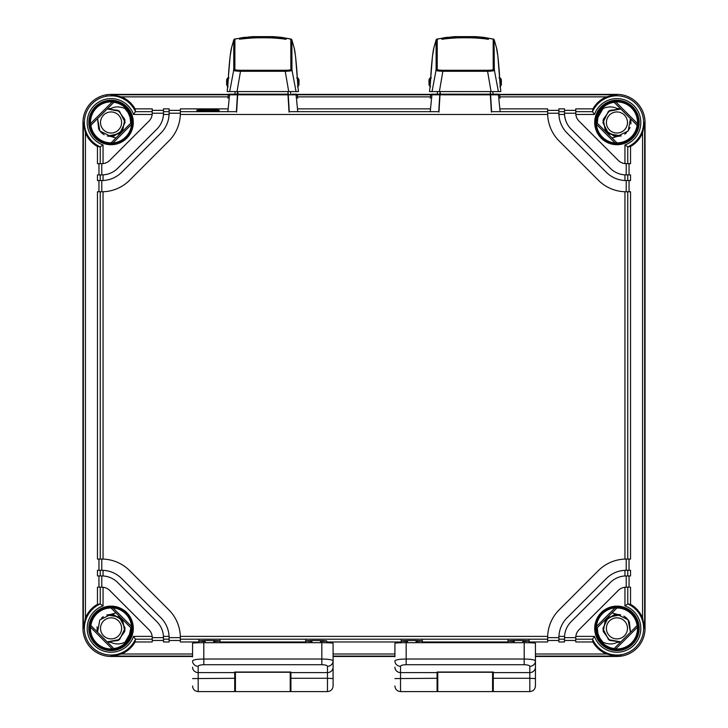 <?xml version="1.0" encoding="UTF-8"?>
<svg xmlns="http://www.w3.org/2000/svg" width="728" height="728" viewBox="0 0 728 728"><rect width="100%" height="100%" fill="white"/><g stroke="black" fill="none" stroke-linecap="round" stroke-linejoin="round"><path stroke-width="1.09" d="M606.397 628.364A10.538 10.538 0 0 0 616.944 638.902A10.538 10.538 0 0 0 627.481 628.364A10.538 10.538 0 0 0 616.944 617.826A10.538 10.538 0 0 0 606.397 628.364M624.615 616.598L627.145 618.709M599.899 638.192L603.021 642.269A19.674 19.674 0 0 1 597.279 627.645A19.674 19.674 0 0 0 597.679 632.368M597.279 627.645L597.934 633.442A19.674 19.674 0 0 0 599.863 638.138M601.019 639.921L601.847 640.977M598.061 633.897L599.817 638.047M603.03 642.278C608.308 644.444 612.94 644.498 616.944 642.415L620.82 641.869L609.29 640.149L603.021 630.321L606.333 619.146L616.944 614.314L612.048 612.876M616.944 642.415L620.811 641.869L608.526 639.621L602.884 628.464L608.362 617.235L620.629 614.805L608.362 617.235L602.884 628.464L608.526 639.621L620.811 641.869L609.809 640.476L603.248 631.54L605.214 620.62L614.487 614.532M623.832 616.115L625.98 617.608M626.59 618.145L628.701 620.675M629.338 621.758L630.448 632.241L628.073 619.792L616.944 614.314M606.397 122.486A10.538 10.538 0 0 1 616.944 111.948A10.538 10.538 0 0 1 627.481 122.486A10.538 10.538 0 0 1 616.944 133.024A10.538 10.538 0 0 1 606.397 122.486M630.858 120.575L630.912 123.997M626.462 132.814L624.724 134.189M597.715 118.291L597.279 123.205L597.915 117.49A19.674 19.674 0 0 0 597.279 123.205A19.674 19.674 0 0 1 603.03 108.572A19.674 19.674 0 0 0 599.936 112.585M599.899 112.649A19.674 19.674 0 0 0 597.934 117.39L603.03 108.572C607.971 106.415 612.603 106.37 616.944 108.436L620.811 108.982L608.399 111.329L602.893 122.713L608.754 133.907L621.239 135.863M597.279 123.205L597.952 117.344L597.269 122.613M598.971 114.469L598.416 115.861M599.881 112.685L598.243 116.362M627.845 131.349L630.048 127.546M630.93 123.806L630.648 119.392M621.212 135.872L608.735 133.897L602.893 122.695L608.399 111.329L620.811 108.982L609.29 110.702L603.021 120.529L606.333 131.704L616.944 136.536L628.2 130.894L630.448 118.609M612.048 137.974L616.944 136.536M616.944 108.436L620.811 108.982L609.809 110.374L603.248 119.319L605.214 130.23L614.487 136.318M616.534 136.536L621.166 135.89M627.873 131.304L630.048 127.564M121.603 122.486A10.538 10.538 0 0 0 111.056 111.948A10.538 10.538 0 0 0 100.519 122.486A10.538 10.538 0 0 0 111.056 133.024A10.538 10.538 0 0 0 121.603 122.486M103.385 134.252L100.855 132.15M128.101 112.658L124.979 108.581A19.674 19.674 0 0 1 130.722 123.205A19.674 19.674 0 0 0 130.321 118.482M130.722 123.205L130.066 117.408A19.674 19.674 0 0 0 128.137 112.713M126.981 110.929L126.153 109.873M129.939 116.953L128.183 112.804M124.97 108.572C119.692 106.406 115.06 106.361 111.056 108.436L107.18 108.982L118.709 110.702L124.979 120.529L121.667 131.704L111.056 136.536L115.952 137.974M111.056 108.436L107.189 108.982L119.474 111.229L125.116 122.386L119.638 133.615L107.371 136.045L119.638 133.624L125.116 122.386L119.474 111.229L107.189 108.982L118.191 110.374L124.752 119.319L122.786 130.23L113.513 136.318M104.168 134.735L102.02 133.251M101.41 132.705L99.299 130.176M98.662 129.093L97.552 118.609L99.927 131.058L111.056 136.536M111.466 136.536L107.444 136.063M101.511 132.787L99.19 130.003M121.603 628.364A10.538 10.538 0 0 1 111.056 638.902A10.538 10.538 0 0 1 100.519 628.364A10.538 10.538 0 0 1 111.056 617.826A10.538 10.538 0 0 1 121.603 628.364M97.142 630.275L97.088 626.854M101.538 618.036L103.276 616.671M128.101 638.201A19.674 19.674 0 0 0 130.722 627.645A19.674 19.674 0 0 1 124.97 642.278A19.674 19.674 0 0 0 127.992 638.392M130.731 628.264L130.084 633.369M129.029 636.381L130.731 628.364M128.119 638.165L130.012 633.642M106.761 614.987L119.246 616.944L125.107 628.146L119.601 639.521L107.189 641.869L111.056 642.415C115.397 644.48 120.029 644.435 124.97 642.278L130.066 633.46M97.07 627.045L97.352 631.458M106.788 614.978L119.265 616.953L125.107 628.155L119.601 639.53L107.189 641.869L118.709 640.149L124.979 630.321L121.667 619.146L111.056 614.314L99.8 619.956L97.552 632.241M115.952 612.876L111.056 614.314M111.056 642.415L107.189 641.869L118.191 640.476L124.752 631.54L122.786 620.62L113.513 614.532M111.466 614.323L106.834 614.969M616.534 614.323L620.556 614.787M626.49 618.063L628.81 620.847M499.472 94.385L616.944 94.385A28.101 28.101 0 0 1 645.044 122.486L645.044 628.364A28.101 28.101 0 0 1 616.944 656.474L535.435 656.474L535.435 671.789L535.435 656.474M394.913 656.474L333.087 656.474L333.087 671.789L333.087 656.474M192.565 656.474L111.056 656.474L121.476 653.99C127.427 651.487 131.959 647.483 135.08 641.978L135.444 639.193L133.543 636.381L152.17 636.381A11.239 11.239 0 0 0 148.949 629.693L109.737 590.472A11.239 11.239 0 0 0 103.048 587.25L103.048 605.878L100.246 603.976L97.452 604.34C91.937 607.471 87.933 612.002 85.431 617.945L83.347 628.364L83.347 122.486L85.431 132.906C87.933 138.848 91.937 143.389 97.452 146.51L100.237 146.874L103.048 144.972L103.048 163.6A11.239 11.239 0 0 0 109.737 160.378L148.949 121.157A11.239 11.239 0 0 0 152.17 114.478L133.543 114.478L135.444 111.666L135.08 108.872C131.959 103.367 127.427 99.363 121.476 96.86L111.056 94.777L228.328 94.777M111.056 656.474A28.101 28.101 0 0 1 82.956 628.364L82.956 122.486A28.101 28.101 0 0 1 111.056 94.385L228.528 94.385M297.124 94.385L430.876 94.385M196.778 110.338C196.16 111.093 219.883 111.093 219.264 110.338C219.883 109.573 196.16 109.573 196.778 110.338M97.452 146.51L97.452 163.673L101.784 163.673A11.239 11.239 0 0 0 103.048 163.6L101.784 163.673L101.784 174.911L103.048 174.875A22.486 22.486 0 0 0 117.681 168.323L156.902 129.111A22.486 22.486 0 0 0 163.454 114.478L163.491 113.213L152.243 113.213A11.239 11.239 0 0 1 152.17 114.478L152.243 108.872L135.08 108.872M103.048 174.875L103.048 180.508A28.101 28.101 0 0 0 121.658 172.299L160.879 133.088A28.101 28.101 0 0 0 169.105 113.213L169.105 108.872L163.491 108.872L163.491 113.213M616.944 94.385L606.524 96.86C600.573 99.363 596.041 103.367 592.92 108.872L575.757 108.872L575.83 114.478A11.239 11.239 0 0 0 579.051 121.157L618.263 160.378A11.239 11.239 0 0 0 624.952 163.6L624.952 144.972L627.754 146.874L630.548 146.51C636.063 143.389 640.067 138.848 642.569 132.906L644.653 122.486L644.653 628.364L642.569 617.945C640.067 612.002 636.063 607.471 630.548 604.34L627.764 603.976L624.952 605.878L624.952 587.25A11.239 11.239 0 0 0 618.263 590.472L579.051 629.693A11.239 11.239 0 0 0 575.83 636.381L594.457 636.381L592.556 639.184L592.92 641.978C596.041 647.483 600.573 651.487 606.524 653.99L616.944 656.474M592.92 108.872L592.556 111.666L594.457 114.478L575.83 114.478A11.239 11.239 0 0 1 575.757 113.213L564.509 113.213L564.546 114.478A22.486 22.486 0 0 0 571.098 129.111L610.319 168.323A22.486 22.486 0 0 0 624.952 174.875L630.548 174.911L630.548 180.535L626.216 180.535L626.216 191.773L630.548 191.773L630.548 559.077L624.952 559.095A39.348 39.348 0 0 0 598.389 570.597L559.177 609.818A39.348 39.348 0 0 0 547.674 636.381L547.647 641.978L529.11 641.978M564.509 113.213L564.509 108.872L558.895 108.872L558.895 113.213L547.647 113.213L547.674 114.478A39.348 39.348 0 0 0 559.177 141.032L598.389 180.253A39.348 39.348 0 0 0 624.952 191.755L626.216 191.773A39.348 39.348 0 0 1 626.153 191.773M228.164 108.872L180.353 108.872L180.353 111.666L236.373 111.666M297.488 108.872L430.512 108.872M499.836 108.872L547.647 108.872L547.647 113.213A39.348 39.348 0 0 0 547.647 113.268M564.546 114.478L558.922 114.478A28.101 28.101 0 0 0 567.121 133.088L606.342 172.299A28.101 28.101 0 0 0 624.952 180.508L624.952 174.875M152.243 639.184L152.17 636.381A11.239 11.239 0 0 1 152.243 637.637L163.491 637.637L163.454 636.381L169.078 636.381A28.101 28.101 0 0 0 160.879 617.763L121.658 578.551A28.101 28.101 0 0 0 103.048 570.342L103.048 575.975L101.784 575.939L101.784 587.178A11.239 11.239 0 0 1 103.048 587.25L100.246 587.178L100.246 603.976A26.681 26.681 0 0 0 92.192 647.228A26.681 26.681 0 0 0 135.444 639.193L152.243 639.184L152.243 641.978L135.08 641.978M163.454 636.381A22.486 22.486 0 0 0 156.902 621.739L117.681 582.527A22.486 22.486 0 0 0 103.048 575.975M626.153 559.077A39.348 39.348 0 0 1 626.216 559.077L626.216 570.315L630.548 570.315L630.548 575.939L624.952 575.975L624.952 570.342A28.101 28.101 0 0 0 606.342 578.551L567.121 617.763A28.101 28.101 0 0 0 558.922 636.381L564.546 636.381L564.509 637.637L575.757 637.637A11.239 11.239 0 0 1 575.83 636.381L575.757 639.184L592.556 639.184A26.681 26.681 0 0 0 635.808 647.228A26.681 26.681 0 0 0 627.764 603.976L627.754 587.178L630.548 587.178L630.548 604.34M624.952 575.975A22.486 22.486 0 0 0 610.319 582.527L571.098 621.739A22.486 22.486 0 0 0 564.546 636.381M198.89 641.978L180.353 641.978L180.326 636.381A39.348 39.348 0 0 0 168.823 609.818L129.611 570.597A39.348 39.348 0 0 0 103.048 559.095L97.452 559.077L97.452 191.773L103.048 191.755A39.348 39.348 0 0 0 129.611 180.253L168.823 141.032A39.348 39.348 0 0 0 180.326 114.478L180.353 111.666M630.548 146.51L630.548 163.673L624.952 163.6A11.239 11.239 0 0 0 626.216 163.673L626.216 174.911M612.448 654.927L616.944 655.409L621.43 654.927M616.944 649.385C620.939 649.167 620.939 649.203 616.944 649.485C612.94 649.203 612.94 649.167 616.944 649.385C620.939 649.167 620.939 649.203 616.944 649.485C612.94 649.203 612.94 649.167 616.944 649.385M596.369 628.537L596.432 626.48A20.593 20.593 0 0 1 615.06 607.853L616.944 607.989A20.375 20.375 0 0 1 637.118 625.561L637.5 627.199A20.593 20.593 0 0 1 615.77 648.93L614.141 648.548A20.375 20.375 0 0 1 596.56 628.364L617.107 607.798M615.77 101.92A20.593 20.593 0 0 1 637.5 123.651L637.118 125.289A20.375 20.375 0 0 1 616.944 142.861L615.06 142.997A20.593 20.593 0 0 1 596.432 124.37L596.56 122.486A20.375 20.375 0 0 1 614.141 102.302L615.77 101.92L637.5 123.651M131.44 122.486L131.568 124.37A20.593 20.593 0 0 1 112.94 142.997L111.056 142.861L131.44 122.486A20.375 20.375 0 0 0 113.859 102.302L90.882 125.289A20.375 20.375 0 0 0 111.056 142.861M90.882 125.289L90.5 123.651A20.593 20.593 0 0 1 112.23 101.92L113.859 102.302M111.056 607.989L112.94 607.853A20.593 20.593 0 0 1 131.568 626.48L131.632 628.537L111.056 607.989A20.375 20.375 0 0 0 90.882 625.561L113.859 648.548A20.375 20.375 0 0 0 131.44 628.364M113.859 648.548L112.23 648.93A20.593 20.593 0 0 1 90.5 627.199L90.882 625.561M596.56 122.486L616.944 142.861M637.118 125.289L614.141 102.302M614.141 648.548L637.118 625.561M616.944 607.989L596.56 628.364M111.056 101.365C115.06 101.647 115.06 101.683 111.056 101.474C107.062 101.683 107.062 101.647 111.056 101.365C115.06 101.647 115.06 101.683 111.056 101.474C107.062 101.683 107.062 101.647 111.056 101.365M98.953 163.673L98.953 174.911M101.784 174.911L97.452 174.911L97.452 180.535L101.784 180.535L101.784 191.773A39.348 39.348 0 0 0 101.847 191.773M98.953 180.535L98.953 191.773M98.953 559.077L98.953 570.315M101.847 559.077A39.348 39.348 0 0 0 101.784 559.077L101.784 570.315L97.452 570.315L97.452 575.939L101.784 575.939M98.953 575.939L98.953 587.178M100.246 587.178L97.452 587.178L97.452 604.34M564.509 110.374L575.757 110.374M547.647 110.374L558.895 110.374M169.105 110.374L180.353 110.374M152.243 110.374L163.491 110.374M629.047 575.939L629.047 587.178M629.047 559.077L629.047 570.315M629.047 180.535L629.047 191.773M629.047 163.673L629.047 174.911M626.216 575.939L626.216 587.178A11.239 11.239 0 0 0 624.952 587.25L627.754 587.178M575.757 639.184L575.757 641.978L592.92 641.978M547.647 637.582A39.348 39.348 0 0 0 547.647 637.637L558.895 637.637L558.895 641.978L564.509 641.978L564.509 637.637M163.491 637.637L163.491 641.978L169.105 641.978L169.105 637.637L180.353 637.637A39.348 39.348 0 0 0 180.353 637.582M219.965 641.978L305.687 641.978M326.763 641.978L401.237 641.978M422.313 641.978L508.035 641.978M407.562 641.568L401.237 641.059C400.655 640.349 422.895 640.349 422.313 641.059L415.997 641.568M514.359 641.568L508.035 641.059C507.452 640.349 529.693 640.349 529.11 641.059L522.786 641.568M205.214 641.568L198.89 641.059C198.307 640.349 220.548 640.349 219.965 641.059L213.641 641.568M312.003 641.568L305.687 641.059C305.105 640.349 327.345 640.349 326.763 641.059L320.438 641.568M547.647 640.476L558.895 640.476M564.509 640.476L575.757 640.476M152.243 640.476L163.491 640.476M169.105 640.476L180.353 640.476M180.353 113.268A39.348 39.348 0 0 0 180.353 113.213L169.105 113.213L169.078 114.478L163.454 114.478M558.922 114.478A28.101 28.101 0 0 1 558.895 113.213L558.922 114.478M626.216 180.535A28.101 28.101 0 0 1 624.952 180.508L626.216 180.535M624.952 570.342A28.101 28.101 0 0 1 626.216 570.315L624.952 570.342M558.895 637.637A28.101 28.101 0 0 1 558.922 636.381L558.895 637.637M103.048 180.508A28.101 28.101 0 0 1 101.784 180.535L103.048 180.508M169.078 636.381A28.101 28.101 0 0 1 169.105 637.637L169.078 636.381M101.784 570.315A28.101 28.101 0 0 1 103.048 570.342L101.784 570.315M492.574 672.253L492.574 691.6L437.774 691.6L437.774 672.253M394.913 656.865L394.913 643.288A11.239 0.592 0 0 1 406.16 642.697L524.196 642.697A11.239 0.592 0 0 1 535.435 643.288L535.435 678.578L529.82 678.287L529.82 691.6C533.169 691.291 535.035 689.462 535.435 686.122L535.435 678.578M394.913 685.976C395.249 689.398 397.124 691.263 400.536 691.6L400.536 666.311A5.624 5.405 0 0 1 394.913 660.906C395.604 659.759 399.344 659.131 406.16 659.022L406.16 664.719L524.196 664.719C527.6 664.819 529.474 665.346 529.82 666.311L529.82 678.287L493.284 678.287L493.284 691.6L529.82 691.6M535.435 656.865L535.435 671.789M535.435 679.324L535.435 677.914M394.913 678.587L437.073 678.287L437.073 691.6L400.536 691.6M437.073 678.287L437.073 672.035L493.284 672.035L493.284 678.287M406.16 642.697L406.16 659.022L524.196 659.022C531.003 659.131 534.752 659.759 535.435 660.906A5.624 5.405 180 0 1 529.82 666.311M401.237 639.184L401.237 642.76M422.313 642.697L422.313 639.184M508.035 642.697L508.035 639.184M529.11 639.184L529.11 642.76M437.073 684.575L437.774 684.575M492.574 684.575L493.284 684.575M437.073 673.336L437.774 673.336L437.073 673.336M492.574 673.336L493.284 673.336L492.574 673.336M290.226 672.253L290.226 691.6L235.426 691.6L235.426 672.253M192.565 656.865L192.565 643.288A11.239 0.592 0 0 1 203.804 642.697L321.84 642.697A11.239 0.592 0 0 1 333.087 643.288L333.087 678.578L327.464 678.287L327.464 691.6C330.812 691.291 332.687 689.462 333.087 686.122L333.087 678.578M192.565 685.976C192.893 689.398 194.767 691.263 198.18 691.6L198.18 666.311A5.624 5.405 0 0 1 192.565 660.906C193.248 659.759 196.997 659.131 203.804 659.022L203.804 664.719L321.84 664.719C325.252 664.819 327.118 665.346 327.464 666.311L327.464 678.287L290.927 678.287L290.927 691.6L327.464 691.6M333.087 656.865L333.087 671.789M333.087 679.324L333.087 677.914M192.565 678.587L234.716 678.287L234.716 691.6L198.18 691.6M234.716 678.287L234.716 672.035L290.927 672.035L290.927 678.287M203.804 642.697L203.804 659.022L321.84 659.022C328.656 659.131 332.396 659.759 333.087 660.906A5.624 5.405 180 0 1 327.464 666.311M198.89 639.184L198.89 642.76M219.965 642.697L219.965 639.184M305.687 642.697L305.687 639.184M326.763 641.059L326.763 642.76M234.716 684.575L235.426 684.575M290.226 684.575L290.927 684.575M234.716 673.336L235.426 673.336L234.716 673.336M290.226 673.336L290.927 673.336L290.226 673.336M290.517 91.582L290.7 94.176M234.944 94.176L235.126 91.573M227.464 83.347L226.617 83.101L226.617 81.472L226.69 84.985L226.617 83.101L227.464 83.347M228.192 81.227L226.617 81.472L227.464 81.227L227.536 83.156L226.69 83.402L227.536 83.647L227.527 85.631M226.736 79.388L226.617 81.463M228.319 79.343L226.69 79.58L227.573 78.069L227.536 78.943A0.846 0.664 -177.4 0 0 226.69 79.58L226.617 81.472M297.306 78.952L298.107 78.952L298.061 78.078L297.261 78.078M297.597 83.165L298.107 83.165L298.107 78.952A0.846 0.664 -2.7 0 1 298.944 79.58L298.899 79.388M299.017 83.11L298.171 83.356L299.017 83.11L298.944 85.003L299.017 81.481L298.944 85.003A0.846 0.664 -177.4 0 0 298.944 85.003A0.846 0.846 0 0 0 298.944 85.003L297.898 86.514M298.098 85.64L298.107 83.656L298.944 83.411L297.634 83.656M297.333 79.352L298.944 79.589L299.017 81.481L298.18 81.236L299.017 81.481L298.944 79.598A0.846 0.664 -2.7 0 1 298.944 79.589L298.061 78.078M298.18 81.236L297.452 81.236M287.587 93.985L288.061 93.53L287.587 93.985L288.061 93.53L288.761 94.185L288.061 93.539A0.701 0.701 180 0 0 288.761 94.176L229.029 94.176A0.701 0.701 90.3 0 0 228.328 94.804L227.955 98.244L228.328 94.804L229.557 94.813L227.891 111.612M295.386 94.176L292.046 94.185L292.483 94.831L297.324 94.804L297.697 98.235L297.324 94.804L296.624 94.777L297.324 94.804A0.701 0.701 -90.3 0 0 296.624 94.176L295.386 94.176A0.701 0.701 89.7 0 1 296.087 94.813L297.761 111.612M292.483 94.831L229.557 94.813A0.701 0.701 90.3 0 1 230.257 94.176M233.57 94.185L233.16 94.831M288.061 93.53L287.906 91.582L288.061 93.539L288.761 94.176L236.882 94.185A0.701 0.701 180 0 0 237.583 93.53L236.919 94.176M233.597 94.185L236.882 94.185L237.583 93.53L237.747 91.573L238.056 93.985M291.491 39.348A1.401 1.401 125.1 0 0 291.337 39.23L281.117 37.31L290.809 39.03L290.854 68.951C291.737 69.797 289.862 70.243 285.23 70.27L240.486 70.27C235.854 70.234 233.979 69.788 234.871 68.942L234.889 38.984L252.425 36.627L273.246 36.637L286.186 38.347L286.186 39.075L283.301 38.903C274.893 37.401 250.805 37.392 242.351 38.903L239.466 39.066L239.466 38.338L252.425 36.627M297.206 77.15L295.532 56.211L294.103 47.648L291.901 39.949L291.946 69.824C292.929 70.607 290.69 71.098 285.221 71.289L288.716 91.582L296.05 91.582L291.946 69.824A1.401 1.329 180 0 0 290.854 68.951M288.716 91.582L227.181 91.564L227.7 86.505M298.344 90.308L297.934 86.514L298.462 91.564L296.05 91.582M297.916 86.514L297.297 78.078M294.085 47.575L293.957 47.129L294.085 47.575A0.564 0.537 -11.3 0 1 294.094 47.611L294.085 47.584A0.564 0.537 -11.4 0 1 294.085 47.593L291.701 39.576A1.401 1.401 143.4 0 0 290.809 39.03M231.686 47.12L230.121 56.202L227.3 90.299M229.684 91.573L233.77 69.824L233.734 39.985L231.559 47.584A0.564 0.537 -168.8 0 0 231.559 47.602L231.549 47.657A0.564 0.528 -168.8 0 0 231.54 47.666M237.028 91.573L240.495 71.289C235.026 71.089 232.778 70.607 233.77 69.824A1.401 1.329 -0 0 1 234.871 68.942M285.23 70.27L285.221 71.289L240.495 71.289L240.486 70.27M239.785 39.303L239.785 38.584C238.393 36.236 287.223 36.236 285.867 38.593L285.867 39.312L283.301 38.903C269.651 37.301 256.001 37.301 242.351 38.903L239.621 39.103M240.104 39.103L244.581 37.911L253.79 37.119L271.89 37.119L285.549 38.83L286.186 38.347M492.874 91.582L493.056 94.176M437.3 94.176L437.483 91.573M429.811 83.347L428.974 83.101L428.974 81.472L429.038 84.985L428.974 83.101L429.811 83.347M430.548 81.227L428.974 81.472L429.811 81.227L429.884 83.156L429.038 83.402L429.884 83.647L429.884 85.631M429.083 79.388L429.047 79.561A0.846 0.664 -177.4 0 0 429.038 79.58L428.974 81.463M429.93 78.069L429.884 78.943A0.846 0.664 -177.4 0 0 429.047 79.57L429.93 78.069L430.739 78.069M499.663 78.952L500.455 78.952L500.409 78.078L499.608 78.078M499.945 83.165L500.455 83.165L500.455 78.952A0.846 0.664 -2.7 0 1 501.301 79.58L501.255 79.388M501.365 83.11L500.527 83.356L501.365 83.11L501.301 85.003L501.374 81.481L501.301 85.003A0.846 0.664 -177.4 0 0 501.301 85.003A0.846 0.846 0 0 0 501.301 85.003L500.245 86.514M500.455 85.64L500.455 83.656L501.301 83.411L499.99 83.656M499.681 79.352L501.301 79.589L501.374 81.481L500.527 81.236L501.374 81.481L501.301 79.598A0.846 0.664 -2.7 0 1 501.301 79.589L500.409 78.078M500.527 81.236L499.808 81.236M489.944 93.985L490.417 93.53L489.944 93.985L490.417 93.53L491.118 94.185L490.417 93.539A0.701 0.701 180 0 0 491.118 94.176L497.743 94.176A0.701 0.701 89.7 0 1 498.443 94.813L494.84 94.831L494.43 94.185L431.376 94.176A0.701 0.701 90.3 0 0 430.676 94.804L430.303 98.244L430.676 94.804L431.913 94.813L430.239 111.612M500.109 111.612L498.443 94.813L499.672 94.804L500.045 98.235L499.672 94.804L498.971 94.777L499.672 94.804A0.701 0.701 -90.3 0 0 498.971 94.176L497.743 94.176M494.84 94.831L431.913 94.813A0.701 0.701 90.3 0 1 432.614 94.176M490.417 93.53L490.253 91.582L490.417 93.539L491.109 94.176L435.954 94.185L435.517 94.831M490.253 91.582L440.094 91.582L439.94 93.53L439.239 94.185A0.701 0.701 180 0 0 439.94 93.53L440.094 91.573L440.413 93.985M493.839 39.348A1.401 1.401 125.1 0 0 493.693 39.23L483.474 37.31L493.175 39.066L493.202 68.951C494.085 69.797 492.21 70.243 487.587 70.27L442.842 70.27C438.211 70.234 436.336 69.788 437.219 68.942L437.246 38.984L454.773 36.627L475.602 36.637L488.534 38.347L488.543 39.075L485.658 38.903C477.24 37.401 453.153 37.392 444.708 38.903L441.823 39.066L441.814 38.338L454.773 36.627M494.239 39.922A1.401 1.401 143.4 0 0 494.048 39.576L494.303 69.824C495.286 70.607 493.038 71.098 487.578 71.289L491.063 91.582L498.407 91.582L494.303 69.824A1.401 1.329 180 0 0 493.202 68.951M491.063 91.582L429.529 91.564L430.057 86.505L429.647 90.299M500.691 90.308L500.291 86.514L500.819 91.564L498.407 91.582M500.273 86.514L497.879 56.211L496.432 47.575A0.564 0.537 -11.3 0 1 496.441 47.593L494.257 39.967L496.45 47.657A0.564 0.528 -11.3 0 1 496.45 47.666M499.563 77.15L499.654 78.078M434.043 47.12L432.468 56.202L430.075 86.505M432.041 91.573L436.127 69.824L436.09 39.985L433.915 47.575A0.564 0.537 -168.7 0 0 433.906 47.584A0.564 0.537 -168.8 0 0 433.906 47.602L433.897 47.657A0.564 0.528 -168.8 0 0 433.897 47.666M439.375 91.573L442.851 71.289C437.373 71.089 435.135 70.607 436.127 69.824A1.401 1.329 -0 0 1 437.219 68.942M487.587 70.27L487.578 71.289L442.851 71.289L442.842 70.27M442.451 39.103L442.133 38.584C440.749 36.236 489.571 36.236 488.215 38.593L488.224 39.312L485.658 38.903C472.008 37.301 458.358 37.301 444.708 38.903L442.133 39.312L441.814 38.338M442.451 38.821L456.137 37.119L474.237 37.119L487.906 38.83L488.534 38.347M152.243 111.666L135.444 111.666A26.681 26.681 0 0 0 92.192 103.622A26.681 26.681 0 0 0 100.237 146.874L100.246 163.673M169.105 111.666L163.491 111.666M627.754 163.673L627.754 146.874A26.681 26.681 0 0 0 635.808 103.622A26.681 26.681 0 0 0 592.556 111.666L575.757 111.666M564.509 111.666L558.895 111.666M289.28 111.666L438.72 111.666M491.627 111.666L547.647 111.666M594.457 114.478A23.869 23.869 0 0 1 633.815 105.606A23.869 23.869 0 0 1 624.952 144.972M639.175 122.486A22.231 22.231 0 0 1 616.944 144.717A22.231 22.231 0 0 1 594.703 122.486A22.231 22.231 0 0 1 616.944 100.255A22.231 22.231 0 0 1 639.175 122.486M103.048 144.972A23.869 23.869 0 0 1 94.185 105.606A23.869 23.869 0 0 1 133.543 114.478M133.297 122.486A22.231 22.231 0 0 1 111.056 144.717A22.231 22.231 0 0 1 88.825 122.486A22.231 22.231 0 0 1 111.056 100.255A22.231 22.231 0 0 1 133.297 122.486M133.543 636.381A23.869 23.869 0 0 1 94.185 645.245A23.869 23.869 0 0 1 103.048 605.878M133.297 628.364A22.231 22.231 0 0 1 111.056 650.595A22.231 22.231 0 0 1 88.825 628.364A22.231 22.231 0 0 1 111.056 606.133A22.231 22.231 0 0 1 133.297 628.364M624.952 605.878A23.869 23.869 0 0 1 633.815 645.245A23.869 23.869 0 0 1 594.457 636.381M639.175 628.364A22.231 22.231 0 0 1 616.944 650.595A22.231 22.231 0 0 1 594.703 628.364A22.231 22.231 0 0 1 616.944 606.133A22.231 22.231 0 0 1 639.175 628.364M180.326 636.381L547.674 636.381M103.048 191.755L103.048 559.095M180.326 114.478L547.674 114.478M624.952 559.095L624.952 191.755M642.569 132.906L642.569 617.945M638.329 628.364A21.394 21.394 0 0 1 616.944 649.758A21.394 21.394 0 0 1 595.55 628.364A21.394 21.394 0 0 1 616.944 606.97A21.394 21.394 0 0 1 638.329 628.364M615.06 142.997L596.432 124.37M131.568 124.37L112.94 142.997M90.5 123.651L112.23 101.92M112.94 607.853L131.568 626.48M112.23 648.93L90.5 627.199M637.5 627.199L615.77 648.93M596.432 626.48L615.06 607.853M613.986 102.129L637.3 125.434M638.329 122.486A21.394 21.394 0 0 1 616.944 143.88A21.394 21.394 0 0 1 595.55 122.486A21.394 21.394 0 0 1 616.944 101.092A21.394 21.394 0 0 1 638.329 122.486M617.107 143.061L596.369 122.322M89.671 122.486A21.394 21.394 0 0 1 111.056 101.092A21.394 21.394 0 0 1 132.451 122.486A21.394 21.394 0 0 1 111.056 143.88A21.394 21.394 0 0 1 89.671 122.486M85.431 617.945L85.431 132.906M100.246 174.911L100.246 180.535M100.246 191.773L100.246 559.077M100.246 570.315L100.246 575.939M121.476 96.86L228.11 96.86M297.534 96.86L430.466 96.86M499.89 96.86L606.524 96.86M297.315 94.777L430.685 94.777M499.672 94.777L616.944 94.777M627.754 180.535L627.754 174.911M627.754 559.077L627.754 191.773M627.754 575.939L627.754 570.315M558.895 639.184L564.509 639.184M163.491 639.184L169.105 639.184M180.353 639.184L547.647 639.184M121.476 653.99L192.565 653.99M333.087 653.99L394.913 653.99M535.435 653.99L606.524 653.99M111.056 656.074L192.565 656.074M333.087 656.074L394.913 656.074M535.435 656.074L616.944 656.074M90.7 125.434L114.014 102.129M131.632 122.322L110.893 143.061M89.671 628.364A21.394 21.394 0 0 1 111.056 606.97A21.394 21.394 0 0 1 132.451 628.364A21.394 21.394 0 0 1 111.056 649.758A21.394 21.394 0 0 1 89.671 628.364M114.014 648.721L90.7 625.416M110.893 607.798L131.632 628.537M637.3 625.416L613.986 648.721M394.913 667.194A5.624 5.405 0 0 0 400.536 672.59L437.073 672.59M400.536 666.311C400.882 665.346 402.748 664.819 406.16 664.719M535.435 667.194A5.624 5.405 180 0 1 529.82 672.59L493.284 672.59M524.196 642.697L524.196 664.719M192.565 667.194A5.624 5.405 0 0 0 198.18 672.59L234.716 672.59M198.18 666.311C198.526 665.346 200.4 664.819 203.804 664.719M333.087 667.194A5.624 5.405 180 0 1 327.464 672.59L290.927 672.59M321.84 642.697L321.84 664.719M228.055 83.156L227.536 83.156L228.01 83.647M228.337 78.943L227.536 78.943L227.464 81.227M227.755 86.505L226.69 85.003A0.846 0.846 0 0 0 226.69 85.003A0.846 0.664 -2.7 0 1 226.69 84.985L226.617 83.101M288.197 94.258L289.298 112.039M289.025 112.039L287.96 94.258M237.692 94.258L236.618 112.039M236.354 112.039L237.446 94.258M287.906 91.582L237.747 91.582L236.891 94.176M297.224 77.259A0.564 0.564 87.9 0 1 297.224 77.323L296.687 77.86M291.91 39.985A1.401 1.401 179.7 0 0 290.818 39.066M291.682 39.558L291.327 39.221A1.401 1.401 125.1 0 0 290.754 38.984M233.734 39.985L233.734 39.985A1.401 1.401 -0.3 0 1 234.835 39.066M231.549 47.657C229.902 53.563 228.428 74.857 228.428 76.604L228.428 76.668A0.564 0.546 -175.8 0 1 228.428 76.668L228.428 76.704A0.564 0.546 -175.8 0 1 228.428 76.695L228.337 78.069M227.664 87.242A0.564 0.564 -90.1 0 1 227.673 87.178L228.192 86.732M228.428 77.25A0.564 0.564 91.8 0 0 228.428 77.323L227.673 87.196M297.215 76.722A0.564 0.546 -4.1 0 0 297.215 76.713L297.215 76.677A0.564 0.546 -4 0 0 297.215 76.677L297.206 76.613A0.564 0.546 -4 0 0 297.206 76.604C297.279 74.684 295.486 51.779 294.103 47.657A0.564 0.528 -11.3 0 1 294.103 47.666M231.568 47.566A0.564 0.537 -168.7 0 0 231.559 47.584L233.943 39.585A1.401 1.401 37.1 0 1 234.844 39.03M233.761 39.931A1.401 1.401 37.1 0 1 233.943 39.576L234.316 39.221A1.401 1.401 54.7 0 1 234.889 38.984M234.152 39.348A1.401 1.401 54.7 0 1 234.307 39.221L244.562 37.301M239.466 38.338L240.094 38.821M430.403 83.156L429.884 83.156L430.366 83.647M430.667 79.343L429.884 79.343L429.811 81.227M430.694 78.943L429.038 79.58L428.974 81.472M430.102 86.505L429.038 85.003A0.846 0.846 0 0 0 429.038 85.003A0.846 0.664 -2.7 0 1 429.038 84.985L428.974 83.101M490.554 94.258L491.646 112.039M491.382 112.039L490.308 94.258M440.04 94.258L438.975 112.039M438.702 112.039L439.803 94.258M439.239 94.176L439.94 93.53L439.239 94.176M499.572 77.259A0.564 0.564 87.9 0 1 499.572 77.323L499.035 77.86M494.267 39.985A1.401 1.401 179.7 0 0 493.175 39.066M494.048 39.576A1.401 1.401 143.4 0 0 493.156 39.03M494.039 39.558L493.684 39.221A1.401 1.401 125.1 0 0 493.111 38.984M436.099 39.94L436.099 39.94A1.401 1.401 37.1 0 1 437.191 39.03M433.897 47.657C432.259 53.563 430.776 74.857 430.785 76.604L430.776 76.668A0.564 0.546 -175.8 0 1 430.776 76.668L430.776 76.704A0.564 0.546 -175.8 0 1 430.776 76.695L430.694 78.069M430.021 87.242A0.564 0.564 -90.1 0 1 430.03 87.178L430.548 86.732M430.776 77.25A0.564 0.564 91.8 0 0 430.776 77.323L430.03 87.196M496.45 47.657C497.843 51.779 499.626 74.684 499.563 76.613A0.564 0.546 -4 0 0 499.563 76.604L499.563 76.677A0.564 0.546 -4 0 0 499.563 76.677L499.572 76.713A0.564 0.546 -4.1 0 0 499.572 76.713A0.564 0.546 -4.1 0 0 499.563 76.713M433.915 47.566A0.564 0.537 -168.7 0 0 433.906 47.593L436.664 39.221A1.401 1.401 54.7 0 1 437.246 38.984M436.09 39.985A1.401 1.401 -0.3 0 1 437.182 39.066M436.509 39.348A1.401 1.401 54.7 0 1 436.654 39.221L446.919 37.301M115.552 95.923L106.57 95.923M493.284 672.253L437.073 672.253M290.927 672.253L234.716 672.253M228.392 78.069L227.573 78.069M229.029 94.176A0.701 0.701 0 0 0 228.328 94.804M297.324 94.804A0.701 0.701 0 0 0 296.624 94.176M281.117 37.31L273.246 36.637M297.452 86.741L297.97 87.205L297.224 77.305M228.965 77.85L228.428 77.305M276.868 36.901L248.794 36.901M271.835 37.119L277.523 37.528M431.376 94.176A0.701 0.701 0 0 0 430.676 94.804M499.672 94.804A0.701 0.701 0 0 0 498.971 94.176M483.474 37.31L475.602 36.637M499.808 86.741L500.327 87.205L499.572 77.305M431.313 77.85L430.776 77.305M479.215 36.901L451.151 36.901M474.183 37.119L479.87 37.528"/></g></svg>
